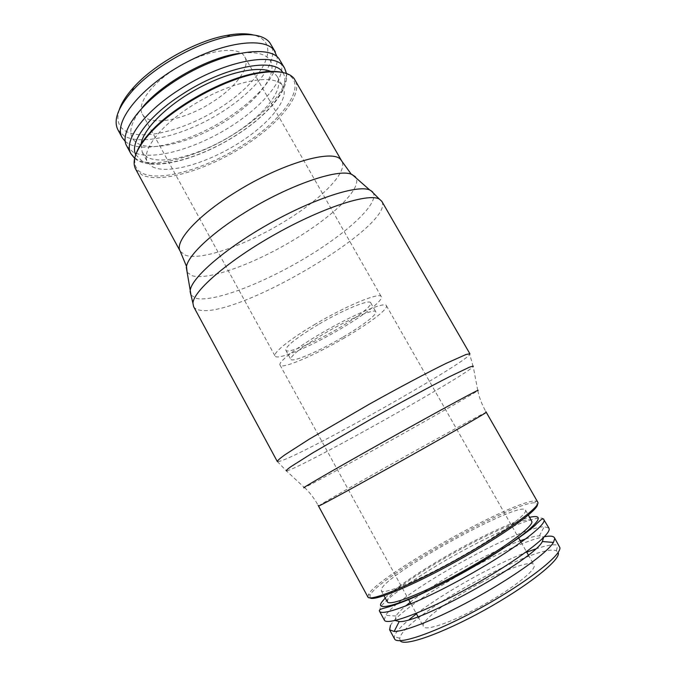<?xml version="1.0" encoding="UTF-8"?>
<svg xmlns="http://www.w3.org/2000/svg" width="676" height="676" viewBox="0 0 676 676"><rect width="100%" height="100%" fill="white"/><g stroke="black" fill="none" stroke-linecap="round" stroke-linejoin="round"><path stroke-width="0.51" stroke-dasharray="3.38 2.54" d="M318.523 506.054L320.914 504.431C331.139 498.119 373.82 473.893 413.602 451.745C451.822 430.451 486.002 411.845 486.272 412.301M187.151 272.36L192.406 275.816C208.985 280.625 255.781 263.099 294.913 239.186C332.482 216.633 361.711 188.942 356.066 177.965M367.854 596.933L369.138 593.207C383.791 572.42 514.985 499.606 535.443 501.026L537.826 501.938M370.009 597.863L370.102 594.981L370.896 593.782C385.151 573.214 514.867 501.229 534.986 502.826L537.496 504.414M277.287 461.48L286.472 470.927L304.377 487.573L306.718 486.466C318.075 480.797 362.674 456.283 403.8 433.206C440.414 412.673 473.428 393.745 477.797 390.677L473.217 366.51M286.717 470.885L289.497 469.955C315.151 460.035 464.758 376.008 472.989 366.781M277.861 461.674L281.131 460.838C308.712 451.602 463.787 364.254 469.778 354.418L469.921 353.827M193.589 306.583C194.595 308.383 196.598 309.557 199.597 310.107C237.031 318.557 395.468 225.066 381.839 201.372M190.995 295.167L196.648 298.471C214.858 302.079 264.012 282.889 306.236 257.446C348.529 232.113 381.002 201.93 372.577 191.857M180.331 251.464L185.554 255.283C201.71 260.86 246.917 244.636 284.427 221.534C320.559 199.716 348.106 172.397 341.836 161.201M135.673 169.194L141.884 174.898C159.933 183.627 203.865 170.859 240.47 148.331C277.16 125.922 303.516 95.282 295.167 80.055M136.163 153.587C133.079 163.034 135.132 169.583 142.323 173.233C160.474 182.097 205.208 168.823 241.746 145.805C278.394 122.922 303.465 91.987 292.362 78.027C290.097 75.289 286.514 73.38 281.622 72.29M141.014 144.63L142.29 152.421L147.258 157.229C162.274 165.324 199.809 154.998 231.175 135.707C262.626 116.534 284.731 90.102 277.422 76.903L276.154 75.129L271.456 71.732M152.48 166.795C167.318 174.535 204.777 163.964 236.203 144.681C267.713 125.516 290.029 99.355 282.923 86.511L281.689 84.796C272.842 73.794 234.961 80.554 198.921 101.484C162.798 122.288 140.38 150.309 147.588 162.147L152.48 166.795M126.767 146.067L132.876 151.948C150.604 161.344 193.235 149.709 228.48 127.891C263.826 106.208 288.72 75.923 280.143 60.35M142.349 107.492C128.736 124.899 127.156 136.856 137.6 143.354C153.731 152.396 193.75 141.411 226.139 120.784C258.646 100.31 279.949 72.078 269.183 59.074C264.147 53.319 254.125 51.427 239.118 53.404M125.263 141.47L128.364 143.658C145.408 152.937 185.089 143.101 219.286 123.108C253.525 103.2 279.864 74.428 277.016 56.657M117.954 129.851L124.223 136.045C142.29 146.101 185.055 134.938 220.182 113.095C255.41 91.387 279.915 60.595 270.949 44.346M119.263 109.732C116.238 119.669 118.334 126.784 125.559 131.059C143.16 141.132 185.613 129.843 219.708 108.025C253.939 86.367 276.315 55.981 264.73 41.405C262.229 38.355 258.359 36.191 253.12 34.915M394.522 638.837L394.311 636.606L395.198 634.325C397.311 630.531 401.95 625.63 409.124 619.63M416.441 613.791C444.529 592.26 493.666 564.798 526.731 552.157M535.536 548.98C546.495 545.321 553.898 544.079 557.751 545.262L559.542 546.605M400.133 640.687L399.71 638.288L400.522 636.091C411.338 612.355 538.392 542.575 556.356 550.746L558.351 553.027M390.407 625.511C401.536 604.555 509.518 542.583 544.484 536.719M395.181 620.483L395.967 616.013C397.708 613.343 400.961 609.98 405.744 605.924M410.146 602.324C435.961 581.816 489.263 552.022 520.258 540.792M525.632 538.916C531.59 536.972 536.161 535.967 539.355 535.882C541.763 535.84 543.166 536.398 543.563 537.555M384.323 620.061L385.624 615.363C399.727 593.139 517.9 527.094 544.214 526.731L548.895 528.083M382.143 587.74C394.091 569.2 521.01 500.147 525.489 510.067L525.632 510.786C525.894 515.915 494.088 538.502 454.973 560.1C415.875 581.74 382.785 595.066 381.239 590.68L382.143 587.74M387.28 601.767L388.075 598.615C399.508 579.053 526.688 510.059 531.758 521.019M318.235 324.59C296.35 337.839 285.542 346.391 285.804 350.244C287.359 354.038 313.951 342.833 337.679 328.815C357.274 317.399 372.56 305.56 370.71 302.789C369.721 298.961 343.247 309.743 318.235 324.59M342.487 337.4C318.709 351.393 292.193 362.818 290.781 359.286C290.638 355.652 301.547 347.227 323.491 334.012C348.571 319.199 374.952 308.171 375.805 311.763C377.538 314.323 362.125 326.001 342.487 337.4M173.884 69.763C149.996 85.075 136.645 104.898 142.391 114.151C149.007 127.206 184.768 120.167 212.501 102C235.603 87.457 250.906 67.186 244.763 56.936C239.194 44.523 203.265 50.227 173.884 69.763M315.54 323.998C290.122 338.896 272.681 352.999 275.064 356.041C277.109 360.773 310.394 346.695 339.867 329.288C364.254 315.092 383.571 300.195 381.272 296.68C380.115 291.88 347.016 305.307 315.54 323.998M344.625 337.789C315.084 355.154 281.9 369.51 280.033 365.099C277.785 362.294 295.378 348.419 320.855 333.538C352.407 314.881 385.396 301.158 386.385 305.662C388.539 308.915 369.062 323.593 344.625 337.789M481.667 582.323C450.191 598.767 419.957 621.21 423.43 626.534C425.12 630.987 447.47 623.906 474.653 609.566C508.563 591.982 538.088 569.184 533.922 564.781C531.59 560.159 507.524 568.575 481.667 582.323M131 153.866L137.034 159.587C154.55 169.169 199.15 156.35 234.64 133.654C269.006 112.275 293.24 82.7 284.562 68.048M135.741 154.677L141.723 160.753C158.294 169.904 201.127 157.559 235.265 135.741C268.811 114.895 292.15 86.08 282.771 72.509M379.456 611.104L380.461 607.225C387.644 596.148 427.824 569.336 467.293 548.312C505.141 527.939 540.893 513.752 543.817 519.244M385.235 598.007C397.049 585.999 431.516 563.683 465.223 545.667C493.421 530.652 514.892 521.196 529.638 517.301M534.986 502.826L535.443 501.026M477.797 390.677C479.292 397.716 481.98 404.687 485.858 411.6M473.149 366.595L469.778 354.418M277.422 76.903L282.923 86.511M134.651 158.345C151.078 172.541 198.119 159.519 235.544 135.715C266.133 116.466 289.252 90.956 286.463 73.498M556.356 550.746L557.751 545.262M539.355 535.882L544.214 526.731M395.967 616.013L385.624 615.363M525.489 510.067L528.353 515.061M285.804 350.244L290.781 359.286M142.391 114.151L275.064 356.041M280.033 365.099L408.481 599.291M410.966 603.812L416.205 613.36M418.022 616.681L423.43 626.534M386.385 305.662L518.543 537.783M521.095 542.262L526.486 551.726M528.362 555.013L533.922 564.781M244.763 56.936L381.272 296.68M370.71 302.789L375.805 311.763M381.239 590.68L384.002 595.742M399.71 638.288L394.311 636.606M142.29 152.421L147.588 162.147M304.538 487.506C309.752 492.466 314.289 498.406 318.142 505.335M370.102 594.981L368.327 594.424"/><path stroke-width="1.01" d="M485.858 411.6L486.145 412.445C485.596 413.391 438.141 440.507 388.818 467.944C347.827 490.759 317.931 506.924 318.531 506.062L318.142 505.335M356.066 177.965L355.069 176.512L351.292 174.231C337.873 168.417 288.635 185.266 245.667 212.053C212.256 232.527 188.638 254.869 186.475 266.344L187.151 272.36M486.272 412.309L537.995 502.598C538.975 508.175 501.905 534.665 455.294 560.455C408.693 586.303 369.527 602.088 367.854 596.933L318.523 506.054M477.949 390.576L478.143 390.255C477.205 390.052 427.249 417.303 375.848 446.185C329.618 472.127 298.682 490.134 304.377 487.573M473.217 366.51L473.115 366.046L469.541 367.144L449.303 376.802C429.716 386.782 400.505 402.55 370.947 419.145L312.988 452.726L291.001 466.601C287.215 469.313 285.703 470.758 286.472 470.927M469.921 353.827L466.11 354.461L446.228 363.325C427.012 372.746 398.291 387.99 368.64 404.561L309.135 439.223L284.773 454.889C280.041 458.32 277.54 460.517 277.287 461.48L193.589 306.583L192.956 303.313C193.032 291.111 228.792 260.15 276.34 233.626C323.846 207.025 368.952 192.787 379.388 199.116L381.839 201.372L469.921 353.827M351.292 174.231L340.839 159.798C333.268 148.559 281.351 163.372 235.493 192.263C197.02 215.94 174.002 241.991 180.239 251.295L186.475 266.344M341.743 161.032L294.018 78.399C288.644 72.019 277.135 70.236 259.491 73.05C224.702 78.467 171.248 108.337 148.407 135.132C135.783 149.92 131.541 161.277 135.673 169.194L180.239 251.295M286.463 73.498L284.562 68.048L278.901 58.558C268.854 45.005 225.581 51.469 184.379 75.34C143.084 99.051 118.106 131.845 126.767 146.067L131 153.866L134.651 158.345M277.016 56.657L274.084 50.176C263.843 36.284 220.452 42.419 179.317 66.265C138.09 89.959 113.323 123.049 122.17 137.617L125.263 141.47M275.352 52.01L269.656 42.47C263.336 34.907 250.213 32.811 230.305 36.2C198.195 41.785 153.891 66.544 132.31 90.964C117.911 107.501 113.129 120.463 117.954 129.851L122.17 137.617M409.124 619.63L416.441 613.791M526.731 552.157L535.536 548.98M544.484 536.719C550.019 535.671 553.34 536 554.43 537.716L559.855 547.535C561.773 555.004 526.714 582.594 481.498 607.479C436.307 632.449 397.235 645.8 394.522 638.837L389.621 629.821L390.407 625.511M554.43 537.716L554.717 538.586L553.45 542.422C547.678 552.275 516.464 575.115 478.912 596.088C441.369 617.087 405.558 631.697 394.15 631.46L389.621 629.821M405.744 605.924L410.146 602.324M520.258 540.792L525.632 538.916M543.563 537.555L542.355 541.535C534.048 559.458 418.824 623.855 399.203 621.54L395.181 620.483M548.895 528.083L549.14 528.902C550.577 535.51 515.163 562.229 470.107 587.081C425.069 612 386.571 626.162 384.323 620.061L379.456 611.104C381.095 616.394 412.977 605.003 453.697 583.303C502.538 557.59 546.318 526.224 544.036 520.013L548.895 528.083M528.353 515.061L531.944 521.804C532.451 527.381 500.823 550.408 461.632 572.023C422.458 593.689 389.063 606.6 387.28 601.767L384.002 595.742M558.351 553.027C560.058 560.387 527.069 586.574 484.286 610.217C441.529 633.927 403.749 646.957 400.133 640.687M253.12 34.915C246.199 33.293 237.462 33.437 226.899 35.363C196.175 40.678 154.001 64.245 133.383 87.626C126.209 95.612 121.503 102.98 119.263 109.732M239.118 53.404C208.402 57.291 161.75 83.359 142.349 107.492M271.456 71.732C258.418 65.445 226.333 72.518 195.846 89.587C165.324 106.614 142.484 130.231 141.014 144.63M281.622 72.29C275.504 70.98 267.713 71.124 258.24 72.738C223.925 78.07 171.315 107.476 148.788 133.907C142.459 141.132 138.25 147.689 136.163 153.587M372.577 191.857L369.73 189.964C357.874 184.59 314.898 198.153 270.425 223.046C225.928 247.881 191.849 277.371 190.218 290.291L190.995 295.167M537.496 504.414C538.366 509.941 503.197 535.274 458.142 560.37C413.112 585.517 373.701 601.792 370.009 597.863M284.562 68.048L283.345 66.29C273.467 51.351 222.007 61.516 179.14 89.747C142.982 112.807 123.083 141.326 131 153.866M282.771 72.509C274.811 57.054 224.533 66.493 182.393 94.201C148.492 115.799 129.201 142.475 135.741 154.677M529.638 517.301C542.135 514.597 541.045 519.438 526.359 531.809C511.217 544.053 481.397 562.846 451.872 578.529C405.211 603.465 373.346 613.149 381.915 601.91L385.235 598.007M543.817 519.244C542.025 518.948 542.803 517.9 536.347 524.01C533.803 527.948 492.804 557.599 451.847 578.757C436.493 586.844 422.677 593.528 410.4 598.826C393.5 605.78 388.869 606.803 384.805 607.969C380.554 609.017 378.771 610.065 379.456 611.104M408.481 599.291L410.966 603.812M416.205 613.36L418.022 616.681M518.543 537.783L521.095 542.262M526.486 551.726L528.362 555.013M399.203 621.54L394.15 631.46M542.355 541.535L553.45 542.422M133.383 87.626L132.31 90.964M226.899 35.363L230.305 36.2M148.788 133.907L148.407 135.132M258.24 72.738L259.491 73.05M186.289 267.316L190.218 290.291M352.221 174.585L369.73 189.964M190.091 291.407L192.956 303.313M370.752 190.446L379.388 199.116"/></g></svg>
